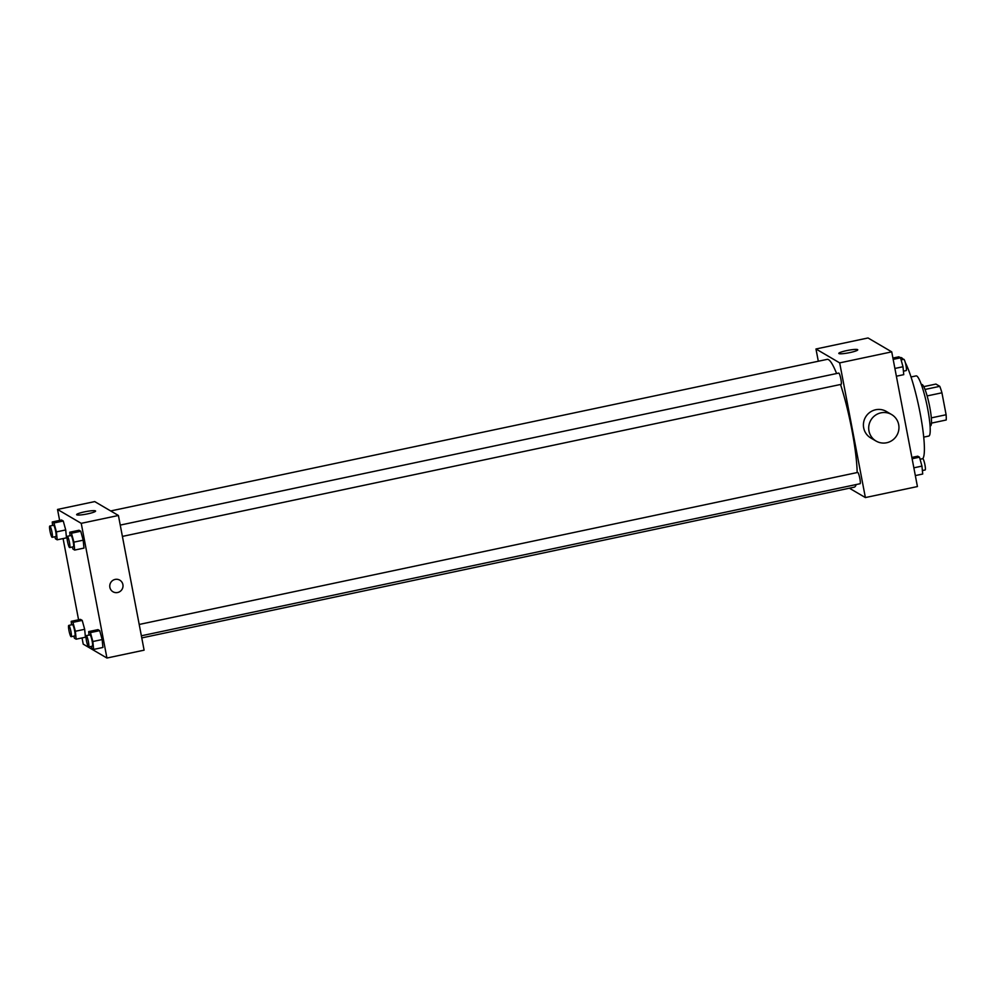 <?xml version="1.0" encoding="UTF-8"?>
<svg xmlns="http://www.w3.org/2000/svg" width="996" height="996" viewBox="0 0 996 996"><rect width="100%" height="100%" fill="white"/><g stroke="black" fill="none" stroke-linecap="round" stroke-linejoin="round"><path stroke-width="1.49" d="M923.765 386.635L935.916 384.07L939.776 386.336A20.642 3.063 -101.9 0 1 941.93 392.798L946.113 414.747A20.642 3.063 -101.9 0 1 946.2 420.001L931.484 423.113M921.325 384.605L921.81 384.506A21.14 3.137 78.1 0 1 929.243 404.538A21.14 3.137 78.1 0 1 930.563 425.865L930.077 425.964M925.01 389.461L939.776 386.336M931.335 417.872L946.113 414.747M927.139 395.922L941.93 392.798M911.004 376.974L916.108 375.89A30.739 4.557 78.1 0 1 926.927 405.023A30.739 4.557 78.1 0 1 928.832 436.049L923.74 437.12M900.247 357.651L900.571 357.576A51.879 7.694 78.1 0 1 903.31 359.419M905.352 362.756A51.879 7.694 78.1 0 1 920.777 416.627A51.879 7.694 78.1 0 1 922.732 458.683M818.314 361.237L815.973 348.986L868.026 337.968L891.731 351.862L917.428 486.558L865.375 497.564L849.389 488.202M141.768 637.913L854.195 487.181A65.325 9.686 -101.9 0 0 856.162 484.554M857.17 472.565A65.325 9.686 -101.9 0 0 840.524 384.481M836.603 373.525A65.325 9.686 -101.9 0 0 827.153 359.369L110.693 510.948M815.973 348.986L839.678 362.88L865.375 497.564M122.408 536.408L841.134 384.356A5.764 0.859 -101.9 0 0 840.773 378.542A5.764 0.859 -101.9 0 0 838.744 373.077L120.255 525.091M141.37 635.784L860.096 483.72A5.764 0.859 -101.9 0 0 859.735 477.906A5.764 0.859 -101.9 0 0 857.705 472.44L139.203 624.455M839.678 362.88L891.731 351.862M846.625 350.629A9.636 1.27 169.2 0 1 857.743 349.795A9.636 1.27 169.2 0 1 848.517 352.858A9.636 1.27 169.2 0 1 838.806 353.406A9.636 1.27 169.2 0 1 846.625 350.629M876.057 441.066L870.778 437.979A15.376 15.065 -59.6 0 1 865.561 417.1A15.376 15.065 -59.6 0 1 886.328 411.448L891.594 414.535A15.376 15.065 -59.6 0 1 892.503 440.17A15.376 15.065 -59.6 0 1 870.828 420.188A15.376 15.065 -59.6 0 1 891.594 414.535M59.623 520.41L57.531 509.442L94.707 501.586L118.412 515.48L144.109 650.164L106.933 658.032L83.216 644.138L82.033 637.938M70.069 535.699L69.745 532.225L79.033 530.258L80.751 531.266L83.203 540.181L83.963 548.099L83.203 540.181L73.916 542.148L74.663 550.066L72.957 549.057L72.384 547.003M71.538 624.828L71.202 621.342L80.502 619.375L82.207 620.384L84.672 629.298L85.419 637.216L84.672 629.298L75.372 631.265L76.132 639.183L74.414 638.187L73.853 636.12M57.531 509.442L81.236 523.336L106.933 658.032M78.572 619.786L63.084 538.562M89.03 635.075L88.694 631.601L97.994 629.634L99.7 630.63L102.165 639.557L102.912 647.462L102.165 639.557L92.865 641.524L93.624 649.429L91.906 648.433L91.346 646.367M52.576 525.452L52.253 521.979L61.54 520.012L63.258 521.008L65.711 529.934L66.471 537.852L65.711 529.934L56.423 531.901L57.17 539.807L55.465 538.811L54.892 536.744M81.236 523.336L118.412 515.48M84.461 511.882A9.636 1.27 169.2 0 1 95.579 511.048A9.636 1.27 169.2 0 1 86.353 514.11A9.636 1.27 169.2 0 1 76.642 514.658A9.636 1.27 169.2 0 1 84.461 511.882M119.794 580.158A6.723 6.586 -59.6 0 1 120.192 591.375A6.723 6.586 -59.6 0 1 110.705 582.635A6.723 6.586 -59.6 0 1 122.894 584.59A6.723 6.586 -59.6 0 1 112.996 591.761M52.253 521.979L53.958 522.975L56.423 531.901M52.19 537.317L55.901 536.533A5.764 0.859 -101.9 0 0 55.552 530.719A5.764 0.859 -101.9 0 0 53.523 525.253L49.8 526.037A5.764 0.859 -101.9 0 0 49.999 531.105A5.764 0.859 -101.9 0 0 52.19 537.317A5.764 0.859 -101.9 0 0 51.829 531.503A5.764 0.859 -101.9 0 0 49.8 526.037M57.17 539.807L66.471 537.852M61.54 520.012L63.258 521.008L65.711 529.934M53.958 522.975L63.258 521.008M69.745 532.225L71.451 533.221L73.916 542.148M69.683 547.563L73.393 546.779A5.764 0.859 -101.9 0 0 73.044 540.965A5.764 0.859 -101.9 0 0 71.015 535.499L67.292 536.296A5.764 0.859 -101.9 0 0 67.491 541.351A5.764 0.859 -101.9 0 0 69.683 547.563A5.764 0.859 -101.9 0 0 69.322 541.749A5.764 0.859 -101.9 0 0 67.292 536.296M74.663 550.066L83.963 548.099M79.033 530.258L80.751 531.266L83.203 540.181M71.451 533.221L80.751 531.266M71.202 621.342L72.92 622.351L75.372 631.265M71.139 636.693L74.862 635.909A5.764 0.859 -101.9 0 0 74.501 630.082A5.764 0.859 -101.9 0 0 72.471 624.629L68.761 625.413A5.764 0.859 -101.9 0 0 68.961 630.468A5.764 0.859 -101.9 0 0 71.139 636.693A5.764 0.859 -101.9 0 0 70.791 630.879A5.764 0.859 -101.9 0 0 68.761 625.413M76.132 639.183L85.419 637.216M80.502 619.375L82.207 620.384L84.672 629.298M72.92 622.351L82.207 620.384M88.694 631.601L90.412 632.597L92.865 641.524M88.632 646.939L92.354 646.155A5.764 0.859 -101.9 0 0 91.993 640.341A5.764 0.859 -101.9 0 0 89.964 634.875L86.254 635.66A5.764 0.859 -101.9 0 0 86.453 640.727A5.764 0.859 -101.9 0 0 88.632 646.939A5.764 0.859 -101.9 0 0 88.283 641.125A5.764 0.859 -101.9 0 0 86.254 635.66M93.624 649.429L102.912 647.462M97.994 629.634L99.7 630.63L102.165 639.557M90.412 632.597L99.7 630.63M892.914 358.062L898.828 356.817L900.533 357.813L902.999 366.74L903.745 374.658L896.375 376.214M894.894 368.458L902.999 366.74M893.163 359.382L900.533 357.813M903.422 371.172L906.198 370.587A5.764 0.859 -101.9 0 0 905.837 364.773A5.764 0.859 -101.9 0 0 903.808 359.307L901.106 359.88M911.875 457.438L917.777 456.193L919.495 457.189L921.947 466.103L922.707 474.021L915.336 475.59M913.855 467.821L921.947 466.103M912.124 458.745L919.495 457.189M922.371 470.548L925.16 469.963A5.764 0.859 -101.9 0 0 924.798 464.148A5.764 0.859 -101.9 0 0 922.769 458.683L920.067 459.256"/></g></svg>
